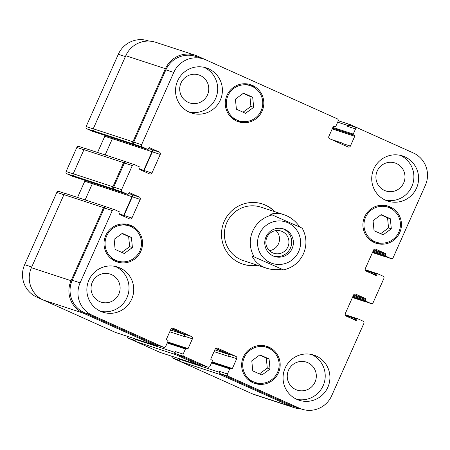 <?xml version="1.0" encoding="UTF-8"?>
<svg xmlns="http://www.w3.org/2000/svg" width="450" height="450" viewBox="0 0 450 450"><rect width="100%" height="100%" fill="white"/><g stroke="black" fill="none" stroke-linecap="round" stroke-linejoin="round"><path stroke-width="0.67" d="M269.415 250.639A11.689 11.526 108.1 0 0 275.979 230.591M273.735 256.191A14.507 14.304 108.1 0 0 283.309 228.909A14.507 14.304 108.1 0 0 282.746 228.673M272.655 252.833A11.689 11.526 108.1 0 0 288.157 246.319A11.689 11.526 108.1 0 0 281.048 231.053A11.689 11.526 108.1 0 0 266.659 237.999A11.689 11.526 108.1 0 0 272.655 252.833M284.974 229.455A14.507 14.304 -71.9 0 1 292.416 247.866A14.507 14.304 -71.9 0 1 274.562 256.489A14.507 14.304 -71.9 0 1 265.477 238.252A14.507 14.304 -71.9 0 1 284.974 229.455M302.13 228.122L270.562 214.206C274.922 213.069 279.388 213.232 283.967 214.701C290.301 216.866 295.566 220.956 299.756 226.969M251.966 255.96L283.539 269.876L251.966 255.96C254.914 261.81 259.746 265.877 266.462 268.178C271.209 269.702 276.216 270.045 281.486 269.207M302.175 228.122C306.697 236.436 307.131 244.98 303.48 253.755C299.402 262.339 292.77 267.716 283.579 269.887L283.539 269.876M257.012 265.084A31.652 31.213 -71.9 0 1 242.606 264.066M262.299 203.912A31.652 31.213 -71.9 0 1 274.517 211.607M257.563 265.264A31.652 31.213 -71.9 0 1 242.882 264.156A31.652 31.213 -71.9 0 1 223.071 224.37A31.652 31.213 -71.9 0 1 262.575 204.002A31.652 31.213 -71.9 0 1 275.074 211.792M266.462 268.178L243.422 260.634A28.131 27.742 -71.9 0 1 225.81 225.264A28.131 27.742 -71.9 0 1 260.927 207.157L283.967 214.701M171.861 356.265A1.761 1.732 108.1 0 0 172.856 358.155L180.292 361.496M127.558 336.386A1.761 1.732 108.1 0 0 128.554 338.282L135.99 341.618M65.514 193.596L58.95 191.447A1.761 1.732 108.1 0 0 56.824 192.409L24.643 264.679A24.615 24.277 108.1 0 0 36.788 297.101L43.121 299.947M84.909 180.332A1.761 1.732 -71.9 0 1 84.763 181.243L77.552 197.438M85.534 148.624L78.975 146.475A1.761 1.732 108.1 0 0 76.843 147.437L66.116 171.529A1.761 1.732 108.1 0 0 66.988 173.846L72.051 176.113A0.703 0.692 108.1 0 0 72.186 176.158M104.929 135.36A1.761 1.732 -71.9 0 1 104.788 136.271L97.577 152.471M148.899 41.079L148.129 40.826A24.615 24.277 108.1 0 0 118.316 54.287L86.141 126.557A1.761 1.732 108.1 0 0 87.008 128.874L92.07 131.147A0.703 0.692 108.1 0 0 92.211 131.192M391.32 228.819L383.175 234.799L374.04 230.704L373.05 220.624L381.195 214.639L390.33 218.739L391.32 228.819L388.547 227.914L387.557 217.834L380.908 214.852M390.33 218.739L387.557 217.834M380.689 233.685L388.547 227.914M270.051 369.028L261.906 375.007L252.771 370.907L251.781 360.827L259.92 354.848L269.055 358.948L270.051 369.028L267.278 368.117L266.282 358.037L259.639 355.056M269.055 358.948L266.282 358.037M259.419 373.888L267.278 368.117M132.407 247.534L124.267 253.513L115.133 249.418L114.137 239.338L122.282 233.359L131.417 237.454L132.407 247.534L129.634 246.628L128.644 236.548L122.001 233.567M131.417 237.454L128.644 236.548M121.776 252.399L129.634 246.628M253.682 107.331L245.537 113.31L236.402 109.209L235.412 99.129L243.551 93.15L252.686 97.251L253.682 107.331L250.909 106.419L249.913 96.339L243.27 93.358M252.686 97.251L249.913 96.339M243.051 112.191L250.909 106.419M129.021 225.889A18.461 18.208 108.1 0 0 105.969 237.769A18.461 18.208 108.1 0 0 117.529 260.983A18.461 18.208 108.1 0 0 140.254 250.003A18.461 18.208 108.1 0 0 129.021 225.889L126.248 224.983A18.461 18.208 108.1 0 0 121.044 224.094M110.036 257.715A18.461 18.208 108.1 0 0 114.756 260.072L117.529 260.983M133.734 228.251A19.519 19.249 108.1 0 0 127.941 224.488M115.83 261.478A19.519 19.249 108.1 0 0 122.732 261.872M131.214 225.607A19.519 19.249 -71.9 0 1 141.227 250.38A19.519 19.249 -71.9 0 1 117.203 261.984A19.519 19.249 -71.9 0 1 104.985 237.448A19.519 19.249 -71.9 0 1 131.214 225.607M266.659 347.383A18.461 18.208 108.1 0 0 243.613 359.263A18.461 18.208 108.1 0 0 255.167 382.472A18.461 18.208 108.1 0 0 277.898 371.498A18.461 18.208 108.1 0 0 266.659 347.383L263.886 346.472A18.461 18.208 108.1 0 0 258.683 345.583M247.68 379.204A18.461 18.208 108.1 0 0 252.394 381.566L255.167 382.472M271.378 349.74A19.519 19.249 108.1 0 0 265.584 345.977M253.474 382.967A19.519 19.249 108.1 0 0 260.37 383.361M268.852 347.102A19.519 19.249 -71.9 0 1 278.865 371.869A19.519 19.249 -71.9 0 1 254.841 383.473A19.519 19.249 -71.9 0 1 242.623 358.937A19.519 19.249 -71.9 0 1 268.852 347.102M387.928 207.174A18.461 18.208 108.1 0 0 364.882 219.054A18.461 18.208 108.1 0 0 376.442 242.269A18.461 18.208 108.1 0 0 399.167 231.289A18.461 18.208 108.1 0 0 387.928 207.174L385.155 206.269A18.461 18.208 108.1 0 0 379.957 205.38M368.949 239.001A18.461 18.208 108.1 0 0 373.669 241.357L376.442 242.269M392.647 209.537A19.519 19.249 108.1 0 0 386.854 205.774M374.743 242.764A19.519 19.249 108.1 0 0 381.639 243.157M390.122 206.893A19.519 19.249 -71.9 0 1 400.134 231.666A19.519 19.249 -71.9 0 1 376.11 243.27A19.519 19.249 -71.9 0 1 363.892 218.734A19.519 19.249 -71.9 0 1 390.122 206.893M250.29 85.686A18.461 18.208 108.1 0 0 227.244 97.566A18.461 18.208 108.1 0 0 238.804 120.774A18.461 18.208 108.1 0 0 261.529 109.8A18.461 18.208 108.1 0 0 250.29 85.686L247.517 84.774A18.461 18.208 108.1 0 0 242.319 83.891M231.311 117.506A18.461 18.208 108.1 0 0 236.031 119.869L238.804 120.774M255.009 88.043A19.519 19.249 108.1 0 0 249.216 84.279M237.105 121.269A19.519 19.249 108.1 0 0 244.001 121.663M252.484 85.404A19.519 19.249 -71.9 0 1 262.496 110.171A19.519 19.249 -71.9 0 1 238.472 121.781A19.519 19.249 -71.9 0 1 226.254 97.239A19.519 19.249 -71.9 0 1 252.484 85.404M357.834 128.047A1.761 1.732 108.1 0 0 355.539 128.947L353.25 134.083A0.703 0.692 108.1 0 0 353.599 135.011L354.386 135.366A0.703 0.692 -71.9 0 1 354.735 136.294L350.376 146.087A1.761 1.732 -71.9 0 1 348.075 146.987L329.721 138.752A1.761 1.732 -71.9 0 1 328.854 136.434L333.219 126.636A0.703 0.692 -71.9 0 1 334.136 126.281L334.929 126.636A0.703 0.692 108.1 0 0 335.846 126.276L338.136 121.134A1.761 1.732 108.1 0 0 337.269 118.817L205.942 59.895A24.615 24.277 108.1 0 0 203.591 58.984A24.615 24.277 108.1 0 0 173.779 72.439L141.598 144.714A1.761 1.732 108.1 0 0 142.47 147.032L147.532 149.304A0.703 0.692 108.1 0 0 148.449 148.944L148.809 148.14A0.703 0.692 -71.9 0 1 149.726 147.78L159.379 152.111A1.761 1.732 -71.9 0 1 160.245 154.429L151.948 173.059A1.761 1.732 -71.9 0 1 149.653 173.953L140.001 169.627A0.703 0.692 -71.9 0 1 139.652 168.699L140.012 167.895A0.703 0.692 108.1 0 0 139.663 166.967L134.601 164.7A1.761 1.732 108.1 0 0 132.306 165.594L121.579 189.686A1.761 1.732 108.1 0 0 122.445 191.998L127.508 194.271A0.703 0.692 108.1 0 0 128.43 193.916L128.784 193.112A0.703 0.692 -71.9 0 1 129.707 192.752L139.354 197.083A1.761 1.732 -71.9 0 1 140.226 199.401L131.929 218.031A1.761 1.732 -71.9 0 1 129.634 218.925L119.981 214.594A0.703 0.692 -71.9 0 1 119.633 213.671L119.992 212.867A0.703 0.692 108.1 0 0 119.644 211.939L114.581 209.666A1.761 1.732 108.1 0 0 112.281 210.566L80.106 282.836A24.615 24.277 108.1 0 0 92.244 315.259L163.446 347.209A1.761 1.732 108.1 0 0 165.741 346.314L168.03 341.173A0.703 0.692 108.1 0 0 167.687 340.245L166.894 339.891A0.703 0.692 -71.9 0 1 166.545 338.963L170.91 329.169A1.761 1.732 -71.9 0 1 173.205 328.269L191.559 336.504A1.761 1.732 -71.9 0 1 192.426 338.822L188.066 348.621A0.703 0.692 -71.9 0 1 187.144 348.981L186.356 348.621A0.703 0.692 108.1 0 0 185.434 348.981L183.15 354.122A1.761 1.732 108.1 0 0 184.016 356.439L207.748 367.088A1.761 1.732 108.1 0 0 210.049 366.188L212.333 361.052A0.703 0.692 108.1 0 0 211.989 360.124L211.196 359.769A0.703 0.692 -71.9 0 1 210.847 358.841L215.213 349.048A1.761 1.732 -71.9 0 1 217.507 348.148L235.862 356.383A1.761 1.732 -71.9 0 1 236.728 358.701L232.369 368.499A0.703 0.692 -71.9 0 1 231.446 368.854L230.659 368.499A0.703 0.692 108.1 0 0 229.736 368.859L227.453 374.001A1.761 1.732 108.1 0 0 228.319 376.312L299.52 408.262A24.615 24.277 108.1 0 0 301.871 409.174A24.615 24.277 108.1 0 0 331.684 395.713L363.859 323.443A1.761 1.732 108.1 0 0 362.993 321.126L357.93 318.853A0.703 0.692 108.1 0 0 357.007 319.213L356.653 320.017A0.703 0.692 -71.9 0 1 355.731 320.372L346.084 316.046A1.761 1.732 -71.9 0 1 345.212 313.729L353.509 295.099A1.761 1.732 -71.9 0 1 355.809 294.199L365.456 298.53A0.703 0.692 -71.9 0 1 365.805 299.458L365.445 300.262A0.703 0.692 108.1 0 0 365.794 301.185L370.856 303.457A1.761 1.732 108.1 0 0 373.157 302.563L383.884 278.471A1.761 1.732 108.1 0 0 383.012 276.154L377.949 273.887A0.703 0.692 108.1 0 0 377.032 274.241L376.673 275.046A0.703 0.692 -71.9 0 1 375.756 275.406L366.103 271.074A1.761 1.732 -71.9 0 1 365.237 268.757L373.534 250.127A1.761 1.732 -71.9 0 1 375.829 249.232L385.481 253.564A0.703 0.692 -71.9 0 1 385.83 254.486L385.47 255.291A0.703 0.692 108.1 0 0 385.819 256.219L390.881 258.491A1.761 1.732 108.1 0 0 393.176 257.591L425.357 185.321A24.615 24.277 108.1 0 0 413.213 152.899L357.834 128.047M119.948 267.958A23.738 23.406 -71.9 0 1 132.131 298.086A23.738 23.406 -71.9 0 1 102.909 312.199A23.738 23.406 -71.9 0 1 88.048 282.358A23.738 23.406 -71.9 0 1 117.681 267.081A23.738 23.406 -71.9 0 1 119.948 267.958M316.147 355.989A23.738 23.406 -71.9 0 1 328.326 386.117A23.738 23.406 -71.9 0 1 299.109 400.23A23.738 23.406 -71.9 0 1 284.248 370.389A23.738 23.406 -71.9 0 1 313.881 355.112A23.738 23.406 -71.9 0 1 316.147 355.989M404.814 156.836A23.738 23.406 -71.9 0 1 416.998 186.964A23.738 23.406 -71.9 0 1 387.776 201.077A23.738 23.406 -71.9 0 1 372.915 171.236A23.738 23.406 -71.9 0 1 402.548 155.959A23.738 23.406 -71.9 0 1 404.814 156.836M208.62 68.805A23.738 23.406 -71.9 0 1 220.798 98.933A23.738 23.406 -71.9 0 1 191.582 113.046A23.738 23.406 -71.9 0 1 176.721 83.205A23.738 23.406 -71.9 0 1 206.353 67.928A23.738 23.406 -71.9 0 1 208.62 68.805M100.597 311.299A23.738 23.406 108.1 0 0 127.828 295.38A23.738 23.406 108.1 0 0 115.284 266.434M99.591 301.551A14.726 14.524 108.1 0 0 119.385 292.613A14.726 14.524 108.1 0 0 110.166 274.101A14.726 14.524 108.1 0 0 92.036 282.859A14.726 14.524 108.1 0 0 99.591 301.551M296.792 399.33A23.738 23.406 108.1 0 0 324.028 383.411A23.738 23.406 108.1 0 0 311.484 354.465M295.791 389.582A14.726 14.524 108.1 0 0 315.585 380.644A14.726 14.524 108.1 0 0 306.366 362.132A14.726 14.524 108.1 0 0 288.236 370.89A14.726 14.524 108.1 0 0 295.791 389.582M385.464 200.177A23.738 23.406 108.1 0 0 412.695 184.258A23.738 23.406 108.1 0 0 400.151 155.312M384.457 190.429A14.726 14.524 108.1 0 0 404.252 181.491A14.726 14.524 108.1 0 0 395.032 162.979A14.726 14.524 108.1 0 0 376.903 171.737A14.726 14.524 108.1 0 0 384.457 190.429M189.264 112.146A23.738 23.406 108.1 0 0 216.495 96.227A23.738 23.406 108.1 0 0 203.951 67.281M188.263 102.397A14.726 14.524 108.1 0 0 208.052 93.459A14.726 14.524 108.1 0 0 198.833 74.948A14.726 14.524 108.1 0 0 180.703 83.706A14.726 14.524 108.1 0 0 188.263 102.397M337.669 122.175L347.996 125.556L347.636 126.36A1.761 1.732 -71.9 0 1 349.762 125.398L357.666 127.986M341.899 144.214A1.761 1.732 108.1 0 0 342.473 143.499L342.613 143.179A1.761 1.732 108.1 0 1 341.657 144.101M133.774 144.09A1.761 1.732 -71.9 0 1 132.907 141.773L165.442 68.698A24.615 24.277 -71.9 0 1 195.255 55.243L155.599 42.261A24.615 24.277 108.1 0 0 125.786 55.716L93.251 128.79A1.761 1.732 108.1 0 0 94.117 131.108L134.567 144.444A1.761 1.732 -71.9 0 1 133.695 142.127L165.876 69.857A24.615 24.277 -71.9 0 1 195.688 56.396L203.591 58.984M143.471 171.186A1.761 1.732 108.1 0 0 144.045 170.471L152.342 151.841A1.761 1.732 108.1 0 0 151.476 149.524L151.161 149.383A1.761 1.732 108.1 0 1 152.027 151.701L143.73 170.331A1.761 1.732 108.1 0 1 143.156 171.039M113.754 189.056A1.761 1.732 -71.9 0 1 112.883 186.744L123.609 162.653A1.761 1.732 -71.9 0 1 125.741 161.691L86.085 148.708A1.761 1.732 108.1 0 0 83.959 149.67L73.232 173.762A1.761 1.732 108.1 0 0 74.098 176.074L114.542 189.411A1.761 1.732 -71.9 0 1 113.676 187.099L124.403 163.007A1.761 1.732 -71.9 0 1 126.529 162.045L134.432 164.632M123.452 216.152A1.761 1.732 108.1 0 0 124.026 215.443L132.322 196.813A1.761 1.732 108.1 0 0 131.451 194.496L131.136 194.355A1.761 1.732 108.1 0 1 132.002 196.672L123.711 215.303A1.761 1.732 108.1 0 1 123.137 216.011M163.614 347.271L155.711 344.683A1.761 1.732 -71.9 0 1 155.542 344.621L84.341 312.671A24.615 24.277 -71.9 0 1 72.203 280.249L104.377 207.979A1.761 1.732 -71.9 0 1 106.509 207.017L114.413 209.604M169.751 331.768L184.382 336.555L184.523 336.234A1.761 1.732 108.1 0 0 183.656 333.917L171.484 328.455M207.917 367.149L200.014 364.562A1.761 1.732 -71.9 0 1 199.845 364.5L176.113 353.852A1.761 1.732 -71.9 0 1 175.247 351.534L183.15 354.122M214.054 351.647L228.684 356.434L228.825 356.113A1.761 1.732 108.1 0 0 227.959 353.796L215.786 348.334M301.871 409.174L293.968 406.586A24.615 24.277 -71.9 0 1 291.617 405.675L220.416 373.725A1.761 1.732 -71.9 0 1 219.549 371.413L227.453 374.001M371.025 303.525L363.122 300.938A1.761 1.732 -71.9 0 1 362.953 300.87L370.856 303.457M391.05 258.553L383.147 255.966A1.761 1.732 -71.9 0 1 382.978 255.904L390.881 258.491M125.741 161.691A1.761 1.732 -71.9 0 1 125.91 161.752L126.619 162.073M195.255 55.243A24.615 24.277 -71.9 0 1 197.606 56.149L329.721 115.431A1.761 1.732 -71.9 0 1 329.833 115.481M384.486 256.404A1.761 1.732 -71.9 0 1 383.766 256.258L382.978 255.904M347.996 125.556A1.761 1.732 -71.9 0 1 350.291 124.656L406.463 149.861A24.615 24.277 -71.9 0 1 406.879 150.053M364.466 301.376A1.761 1.732 -71.9 0 1 363.746 301.224L362.953 300.87M301.101 408.921A24.615 24.277 -71.9 0 1 294.401 407.739A24.615 24.277 -71.9 0 1 292.05 406.834L220.056 374.529A1.761 1.732 -71.9 0 1 219.189 372.212L219.549 371.413M228.684 356.434A1.761 1.732 108.1 0 0 227.818 354.116L215.499 348.593M201.352 365.001A1.761 1.732 -71.9 0 1 199.491 365.299L175.753 354.651A1.761 1.732 -71.9 0 1 174.887 352.339L175.247 351.534M184.382 336.555A1.761 1.732 108.1 0 0 183.516 334.238L171.197 328.714M157.05 345.122A1.761 1.732 -71.9 0 1 155.188 345.426L83.194 313.121A24.615 24.277 -71.9 0 1 71.055 280.699L103.59 207.619A1.761 1.732 -71.9 0 1 105.885 206.724L106.594 207.045M94.117 131.108L87.008 128.874M112.522 137.846A1.761 1.732 -71.9 0 1 112.371 138.718L105.148 154.946M179.713 358.836L179.539 359.229A1.761 1.732 108.1 0 0 180.405 361.547L252.394 393.851A24.615 24.277 108.1 0 0 254.745 394.757L294.401 407.739M74.098 176.074L66.988 173.846M92.498 182.812A1.761 1.732 -71.9 0 1 92.351 183.69L85.123 199.918M135.411 338.957L135.236 339.356A1.761 1.732 108.1 0 0 136.102 341.668L159.834 352.322A1.761 1.732 108.1 0 0 160.003 352.384L199.654 365.366M105.716 206.662L66.066 193.68A1.761 1.732 108.1 0 0 63.934 194.636L31.399 267.716A24.615 24.277 108.1 0 0 43.538 300.139L115.532 332.443A1.761 1.732 108.1 0 0 115.701 332.505L155.351 345.488M298.693 251.505A21.802 21.499 108.1 0 0 276.941 221.057A21.802 21.499 108.1 0 0 261.585 255.549A21.802 21.499 108.1 0 0 298.693 251.505M272.61 214.875A28.131 27.742 108.1 0 0 254.019 256.635M347.636 126.36L355.539 128.947M332.556 128.121L345.696 132.424A0.703 0.692 -71.9 0 1 345.347 131.496L353.25 134.083M345.696 132.424L353.599 135.011M332.201 128.914L354.735 136.294M346.832 133.706A0.703 0.692 108.1 0 0 346.483 132.778L354.386 135.366M342.473 143.499L350.376 146.087M165.876 69.857L173.779 72.439M133.695 142.127L141.598 144.714M134.567 144.444L142.47 147.032M152.342 151.841L160.245 154.429M151.476 149.524L159.379 152.111M144.045 170.471L151.948 173.059M124.403 163.007L132.306 165.594M113.676 187.099L121.579 189.686M114.542 189.411L122.445 191.998M132.322 196.813L140.226 199.401M131.451 194.496L139.354 197.083M124.026 215.443L131.929 218.031M104.377 207.979L112.281 210.566M72.203 280.249L80.106 282.836M84.341 312.671L92.244 315.259M155.542 344.621L163.446 347.209M172.862 328.157L173.205 328.269M183.656 333.917L191.559 336.504M184.523 336.234L192.426 338.822M179.679 346.433A0.703 0.692 108.1 0 0 180.163 346.033L188.066 348.621M167.209 343.012L177.531 346.393A0.703 0.692 -71.9 0 1 178.453 346.033M177.531 346.393L185.434 348.981M176.113 353.852L184.016 356.439M199.845 364.5L207.748 367.088M217.164 348.036L217.507 348.148M227.959 353.796L235.862 356.383M228.825 356.113L236.728 358.701M223.982 366.311A0.703 0.692 108.1 0 0 224.466 365.912L232.369 368.499M211.511 362.891L221.833 366.272A0.703 0.692 -71.9 0 1 222.756 365.912M221.833 366.272L229.736 368.859M220.416 373.725L228.319 376.312M291.617 405.675L299.52 408.262M345.33 315.388L357.007 319.213M350.297 317.936L356.653 320.017M355.466 294.092L355.809 294.199M353.379 295.391L365.805 299.458M353.019 296.196L365.445 300.262M375.486 249.12L375.829 249.232M125.392 56.599L118.316 54.287M93.218 128.874L86.141 126.557M112.359 138.752L104.788 136.271M83.919 149.754L76.843 147.437M73.198 173.846L66.116 171.529M92.334 183.724L84.763 181.243M63.9 194.721L56.824 192.409M31.719 266.996L24.643 264.679M39.943 298.136L36.788 297.101M135.112 340.425L128.554 338.282M179.415 360.304L172.856 358.155M383.934 256.32L372.448 252.562L383.766 256.258M372.729 251.933L385.819 256.219M373.044 251.224L385.47 255.291M373.399 250.419L385.83 254.486M373.776 249.727L385.481 253.564M370.322 272.964L376.673 275.046M365.349 270.416L377.032 274.241M363.915 301.292L352.423 297.529L363.746 301.224M352.704 296.904L365.794 301.185M353.751 294.699L365.456 298.53M252.394 393.851L292.05 406.834M180.405 361.547L220.056 374.529M179.539 359.229L219.189 372.212M211.989 361.828L224.466 365.912M214.841 349.869L227.818 354.116M159.834 352.322L199.491 365.299M136.102 341.668L175.753 354.651M135.236 339.356L174.887 352.339M167.687 341.949L180.163 346.033M170.539 329.991L183.516 334.238M115.532 332.443L155.188 345.426M43.538 300.139L83.194 313.121M31.399 267.716L71.055 280.699M63.934 194.636L103.59 207.619M119.571 213.947L123.711 215.303M92.351 183.69L132.002 196.672M128.604 193.523L131.136 194.355M72.051 176.113L127.508 194.271M73.232 173.762L112.883 186.744M83.959 149.67L123.609 162.653M139.596 168.975L143.73 170.331M112.371 138.718L152.027 151.701M148.624 148.556L151.161 149.383M92.07 131.147L147.532 149.304M93.251 128.79L132.907 141.773M125.786 55.716L165.442 68.698M331.453 139.528L342.613 143.179M332.516 128.205L346.483 132.778M332.871 127.412L345.347 131.496M186.289 348.598L167.468 342.433M230.591 368.477L211.77 362.312M365.091 269.668L377.882 273.859M345.071 314.64L357.863 318.831M72.118 176.141L127.575 194.299M92.138 131.169L147.6 149.327M338.265 120.712L350.123 124.594"/></g></svg>

